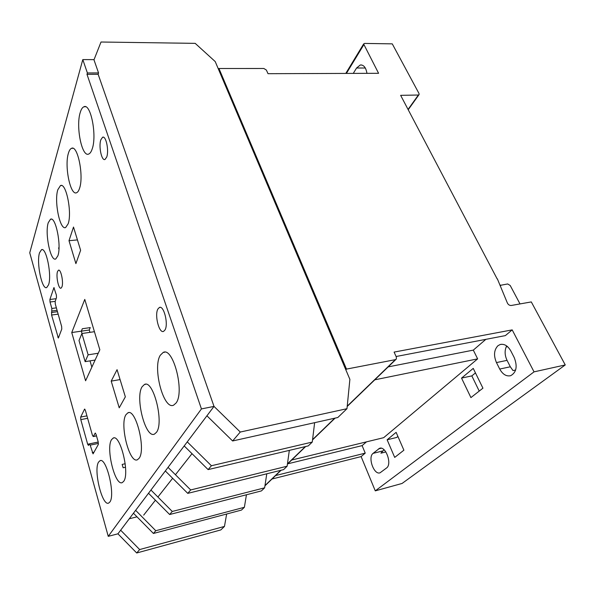 <?xml version="1.0" encoding="UTF-8"?>
<svg xmlns="http://www.w3.org/2000/svg" width="595" height="595" viewBox="0 0 595 595"><rect width="100%" height="100%" fill="white"/><g stroke="black" fill="none" stroke-linecap="round" stroke-linejoin="round"><path stroke-width="0.89" d="M176.105 402.979C184.889 391.815 173.115 346.64 163.186 352.441L160.33 355.208C152.305 367.271 163.461 410.215 173.599 405.188L176.105 402.979M79.522 188.384C84.036 176.135 77.67 144.63 71.519 148.334C70.255 148.862 69.221 150.483 68.425 153.198C64.26 165.953 70.403 196.023 76.591 192.721C77.759 192.245 78.733 190.802 79.522 188.384M139.133 458.247C146.147 449.485 135.727 408.066 127.895 412.826L125.947 414.722C119.491 424.242 129.412 463.869 137.423 459.757L139.133 458.247M123.693 481.333C130.015 473.501 120.19 433.733 113.169 438.084L111.533 439.675C105.687 448.206 115.073 486.353 122.258 482.597L123.693 481.333M48.559 284.827C52.07 275.492 46.194 246.724 41.464 249.736L39.523 252.793C36.265 262.544 41.947 290.219 46.722 287.541L48.559 284.827M109.859 502.016C115.586 494.981 106.297 456.737 99.967 460.731L98.584 462.077C93.281 469.76 102.162 506.531 108.647 503.087L109.859 502.016M156.478 432.32C164.302 422.457 153.235 379.238 144.451 384.482L142.108 386.757C134.924 397.445 145.433 438.664 154.425 434.134L156.478 432.32M61.947 286.879C63.732 282.432 60.854 268.754 58.459 270.204L57.522 271.558C55.796 276.095 58.63 289.527 61.04 288.159L61.947 286.879M106.698 157.087C109.183 150.721 105.977 135.325 102.593 137.244L100.86 139.751C98.465 146.236 101.619 161.275 105.01 159.46L106.698 157.087M57.871 255.82C61.672 245.638 55.633 216.022 50.486 219.235L48.232 222.775C44.714 233.404 50.545 261.837 55.744 258.966L57.871 255.82M68.142 223.832C72.278 212.69 66.067 182.159 60.452 185.603L57.819 189.738C53.996 201.363 59.991 230.585 65.651 227.513L68.142 223.832M92.21 148.884C97.149 135.363 90.641 102.794 83.888 106.788C82.385 107.42 81.158 109.346 80.213 112.559C75.669 126.616 81.954 157.593 88.729 154.031C90.105 153.465 91.266 151.755 92.21 148.884M164.979 329.987C168.668 324.282 163.833 304.997 159.378 307.481L157.906 309.006C154.358 314.889 159.081 333.721 163.573 331.385L164.979 329.987M108.245 536.34L117.929 533.819L214.007 406.4L98.145 74.293L86.989 74.33L87.383 72.962L98.547 72.932L93.906 59.634L82.802 59.589L29.75 252.793L108.245 536.34L201.437 408.921L214.007 406.4L98.145 74.293L98.547 72.932M136.991 516.824L129.271 518.78M143.685 515.121L155.414 500.194M157.906 497.033L172.647 478.276M175.436 474.728L191.999 453.658M201.437 408.921L86.989 74.33M80.682 417.058L80.794 419.624L87.666 444.234L88.447 445.439L89.376 443.922L90.165 445.134L93.065 453.866L98.294 444.524L98.19 441.847L96.04 434.313L95.23 433.086L93.244 436.559L92.448 435.347L85.345 410.253L84.587 409.1L80.682 417.058L86.937 415.86M68.998 240.7L75.9 263.63L80.615 250.287L73.505 227.045L68.998 240.7L77.439 239.911M125.344 396.843L117.059 369.674L111.206 381.127L119.223 407.828L125.344 396.843M85.591 380.778L99.834 349.771L84.773 299.411L71.75 332.538L85.591 380.778M51.839 308.463L51.579 315.023L58.362 338.049L61.776 329.08L61.649 326.491L55.298 304.045L55.171 301.472L56.488 297.604L56.361 295.008L53.914 287.645L49.898 299.478L50.025 302.007L51.839 308.463L56.384 307.868M87.383 72.962L82.802 59.589M89.942 332.352L89.25 330.009L90.269 327.6L82.326 328.738L81.337 331.155L89.25 330.009L71.75 332.538M120.078 379.573L111.206 381.127M85.13 361.656L79.009 340.541L81.894 333.52L88.127 354.828L85.13 361.656L95.118 360.042M88.127 354.828L98.242 353.237M81.894 333.52L94.427 331.698M496.461 362.578C493.5 355.557 493.991 349.949 497.918 345.74L500.157 344.52C504.292 343.627 507.847 345.777 510.83 350.961L514.214 357.543C517.643 366.394 516.46 372.448 510.659 375.698C506.36 376.613 502.708 374.396 499.718 369.049L496.461 362.578L507.052 360.362C504.627 355.096 504.501 350.284 506.665 345.926M385.857 451.932L380.934 453.174L383.998 449.723M373.072 453.375L379.565 448.303C385.709 445.655 392.343 464.16 386.549 467.99L380.064 472.802C373.987 475.331 367.561 457.265 373.072 453.375L382.406 451.025M500.068 285.384L507.684 283.956L510.22 285.511L519.978 303.852M500.551 286.537L500.395 285.087M479.228 391.079L471.828 375.891L461.534 378.1L473.241 368.394L482.939 388.171L470.92 397.594L461.534 378.1M471.828 375.891L475.464 372.916M515.634 370.016L513.024 370.581L510.324 366.78L507.052 360.362M346.974 408.705L337.811 417.512L232.615 440.969L206.926 415.801L214.007 406.4L240.268 432.037L346.974 408.705L349.882 379.357L215.212 61.56L195.197 43.361L101.016 42.014L93.973 59.835M150.944 490.035L148.519 493.255L169.649 514.519L261.436 490.905L264.634 487.826L172.267 511.462L150.944 490.035M218.543 69.422L218.953 68.499L263.838 68.484L266.367 70.039L268.018 73.691L378.591 73.304L363.627 43.971L364.586 43.428L392.269 43.866L418.962 93.415L419.111 94.516L418.367 95.022L400.643 95.341L497.227 279.018M497.375 278.877L507.148 302.461C507.952 304.476 509.283 305.488 511.15 305.495L531.298 301.925L565.25 364.943L402.064 483.46L375.274 490.86L534.042 371.86L512.191 329.883L394.091 352.091L396.367 357.112L396.344 359.023L395.378 359.655L346.483 369.101L218.953 68.499M345.829 369.785L346.483 369.101M232.615 440.969L240.268 432.037M226.65 514.013L224.464 526.426L139.654 549.557L120.659 530.205L117.929 533.819L136.716 552.986L139.654 549.557M136.716 552.986L220.827 529.922L224.464 526.426M125.53 467.224L123.135 467.759L122.154 464.427L125.203 463.75M155.778 530.725L135.63 510.339L133.451 513.232L153.428 533.47L241.488 510.071L244.381 507.29L155.778 530.725L153.428 533.47M246.442 494.765L244.381 507.29M58.942 249.141L58.6 247.892L59.002 247.855M81.337 331.155L82.021 333.505M90.016 360.868L91.853 367.145M396.121 432.349L403.893 450.192L394.701 457.406L387.137 439.794L396.121 432.349M396.091 356.509L505.356 335.617L512.191 329.883M485.855 339.343L473.308 350.12L477.636 358.867L374.798 379.818M291.676 460.032L383.663 437.682L477.636 358.867M366.498 441.854L362.11 445.618L365.233 453.137L275.589 475.554M375.274 490.86L361.12 456.596L365.233 453.137M353.274 73.393L356.584 68.001L360.295 64.989C363.738 64.766 365.962 67.547 366.951 73.341M361.12 456.596L272.004 479.02M408.066 109.428L418.367 95.022M565.25 364.943L534.042 371.86M473.308 350.12L388.193 366.892M362.11 445.618L287.757 463.817M397.899 436.433L396.634 437.466L387.137 439.794M266.776 473.798L264.634 487.826M172.267 511.462L169.649 514.519M190.69 489.945L168.043 467.358L165.328 470.965L187.76 493.367L283.57 469.634L287.132 466.212L190.69 489.945L187.76 493.367M289.326 450.385L287.132 466.212M211.411 465.744L187.261 441.877L184.197 445.938L208.109 469.604L308.27 445.9L312.271 442.063L211.411 465.744L208.109 469.604M314.636 422.681L312.271 442.063M506.159 346.937L507.565 346.654M57.075 310.322L51.966 310.992M55.209 301.353L50.025 302.007M56.116 298.705L49.898 299.478M54.234 287.854L53.728 287.913M58.868 336.919L57.745 337.09M58.154 314.145L51.579 315.023M57.47 311.713L51.445 312.509M87.629 418.307L80.794 419.624M84.847 409.189L84.438 409.263M96.464 435.785L93.393 436.418M95.475 433.153L95.081 433.234M94.017 452.252L92.262 452.624M98.443 443.416L90.165 445.134M98.242 442.04L87.666 444.234M381.254 448.221L378.48 448.913M510.324 366.78L499.718 369.049M264.983 485.572L280.758 470.333M287.459 463.862L305.347 446.592M312.568 439.623L334.754 418.196M347.235 406.147L395.378 359.655M346.402 73.416L363.753 44.811M365.308 68.001L356.584 68.001M164.741 352.188L163.186 352.441M72.858 148.274L71.519 148.334M128.803 412.655L127.895 412.826M113.876 437.935L113.169 438.084M42.2 249.662L41.464 249.736M100.533 460.612L99.967 460.731M145.626 384.273L144.451 384.482M58.831 270.16L58.459 270.204M103.418 137.207L102.593 137.244M51.378 219.161L50.486 219.235M61.538 185.536L60.452 185.603M85.546 106.75L83.888 106.788M160.181 307.37L159.378 307.481M96.494 435.904L93.244 436.559M98.249 442.085L89.428 443.907M408.222 109.733L418.925 94.784M264.939 485.84L281.093 470.251M287.422 464.145L305.689 446.51M312.531 439.906L335.111 418.114M347.197 406.452L395.883 359.462M345.784 73.416L363.627 43.971M361.745 64.989L360.295 64.989M501.354 344.282L500.157 344.52M379.989 448.199L379.565 448.303"/></g></svg>

